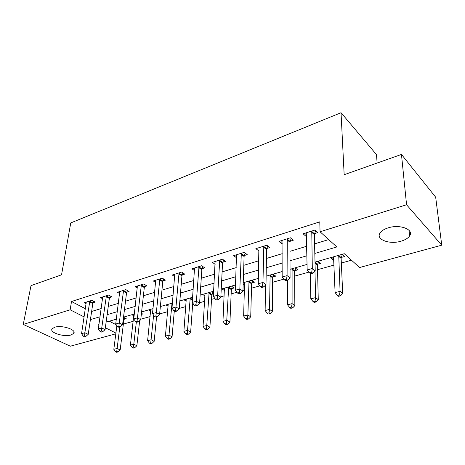 <?xml version="1.0" encoding="UTF-8"?>
<svg xmlns="http://www.w3.org/2000/svg" width="465" height="465" viewBox="0 0 465 465"><rect width="100%" height="100%" fill="white"/><g stroke="black" fill="none" stroke-linecap="round" stroke-linejoin="round"><path stroke-width="0.7" d="M54.725 327.232C61.903 324.797 76.975 329.79 73.691 333.411L70.971 334.98C63.856 337.305 48.965 332.469 52.144 328.755L54.725 327.232M388.298 227.821C400.051 223.985 414.379 229.605 409.584 235.958C408.02 238.231 405.166 239.975 401.022 241.196C389.426 244.799 375.365 239.399 380.085 232.93C381.567 230.762 384.305 229.059 388.298 227.821M377.138 163.046L376.464 154.595L341.037 112.71L70.756 222.927L61.543 274.815L31.01 285.626L23.25 324.436L70.145 309.795L84.136 316.921M341.037 112.71L344.164 174.724L401.464 154.432L435.676 197.212L441.75 245.177L359.567 267.532L344.298 253.71L315.014 262.12M123.376 324.07L133.188 321.321M140.796 319.193L150.114 316.584M159.652 313.916L167.644 311.672M179.246 308.423L185.808 306.586M192.626 304.68L193.719 304.372M199.63 302.715L204.641 301.314M211.529 299.384L214.877 298.449M220.852 296.775L224.182 295.845M231.134 293.897L236.918 292.276M242.963 290.584L244.474 290.16M251.495 288.195L259.9 285.841M272.647 282.272L283.894 279.122M294.636 276.117L308.958 272.106M317.514 269.712L334.033 265.085M341.339 263.039L351.47 260.202M115.814 333.824L70.349 346.193L23.25 324.436M109.322 321.199L116.256 324.808M342.06 254.355L344.489 256.546L341.333 257.447M330.452 257.686L332.923 259.842L333.824 259.58M318.141 261.225L320.641 263.335L317.607 264.201M295.176 267.823L297.734 269.857L294.816 270.688M273.106 274.158L275.716 276.129L272.914 276.925M251.879 280.256L254.535 282.162L251.838 282.929M243.183 283.941L244.637 284.964M231.448 286.12L234.151 287.963L231.553 288.707M221.915 288.858L224.438 290.544M211.773 291.77L213.545 292.927M212.005 294.269L213.493 293.845M202.589 294.409L204.978 295.943M183.954 299.762L186.227 301.157M165.976 304.924L168.144 306.202M148.62 309.911L150.689 311.085M141.441 313.334L142.668 314.015L141.325 314.398M131.857 314.724L133.833 315.805M123.51 317.246L126.218 318.699L124.12 319.298M115.651 319.379L116.262 319.705M314.811 253.448L336.834 246.956L320.06 231.773L319.781 221.852L71.517 301.506L85.403 308.743M91.634 311.457L101.219 308.551M108.264 306.412L118.383 303.343M125.509 301.186L136.193 297.943M143.389 295.763L154.676 292.34M161.954 290.137L173.875 286.521M181.228 284.289L193.835 280.471M201.264 278.215L214.597 274.176M222.107 271.897L236.22 267.619M243.805 265.317L258.743 260.789M266.41 258.464L282.238 253.669M289.98 251.321L306.766 246.229M314.584 243.858L328.691 239.585M314.59 233.587L317.845 232.57L315.02 230.03L303.075 233.796L305.929 236.29L306.592 236.086M290.183 241.207L293.299 240.231L290.404 237.789L278.959 241.393L281.883 243.794L282.267 243.677M266.788 248.508L269.776 247.572L266.823 245.218L255.849 248.676L258.959 250.949M244.346 255.512L247.217 254.617L244.206 252.344L233.674 255.663L236.604 257.819M222.799 262.237L225.554 261.377L222.497 259.185L212.383 262.37L215.156 264.312M202.095 268.7L204.745 267.869L201.647 265.753L191.929 268.817L194.55 270.572M182.187 274.914L184.733 274.118L181.6 272.072L172.248 275.018L174.741 276.611M163.023 280.889L165.476 280.128L162.314 278.146L153.311 280.982L155.688 282.441M144.574 286.649L146.934 285.911L143.743 283.999L135.071 286.731L137.338 288.062M126.788 292.2L129.067 291.491L125.852 289.637L117.494 292.27L119.662 293.496M109.641 297.554L111.838 296.868L108.601 295.072L100.539 297.612L102.614 298.739M93.087 302.721L95.209 302.058L91.96 300.314L84.177 302.767L86.165 303.814M401.464 154.432L406.567 204.763L441.75 245.177M71.517 301.506L70.145 309.795M320.06 231.773L406.567 204.763M90.413 319.6L100.051 316.758M107.136 314.671L117.302 311.672M124.469 309.562L135.21 306.394M142.447 304.261L153.799 300.913M161.117 298.757L173.114 295.223M180.513 293.037L193.196 289.3M200.677 287.097L214.092 283.139M221.654 280.912L235.86 276.721M243.497 274.472L258.546 270.037M266.265 267.759L282.214 263.056M290.015 260.76L306.929 255.773M98.993 324.163L98.592 324.279L98.952 324.465M105.346 327.72L115.907 333.097M307.074 264.405L290.044 269.293M282.191 271.548L266.137 276.158M258.366 278.39L243.224 282.737M235.534 284.946L221.241 289.056M213.638 291.235L200.142 295.112M192.62 297.275L179.862 300.936M172.422 303.075L160.361 306.54M153.002 308.65L141.598 311.928M134.321 314.015L123.527 317.118M116.331 319.182L106.113 322.117M305.877 232.913L305.929 236.29M332.812 257.011L332.923 259.842M281.895 240.469L281.883 243.794M263.824 246.165L262.952 282.441L258.249 283.772L258.831 250.99M311.759 231.059L312.306 268.508L307.167 269.962L306.29 232.785M315.63 230.582L314.369 234.633L315.218 270.909L312.306 268.508L311.695 272.345L309.638 272.92L310.812 273.868L312.864 273.298L311.695 272.345M312.864 273.298L315.218 270.909M307.167 269.962L309.638 272.92M333.527 256.808L335.096 292.613L340.078 291.34L342.699 293.491L341.136 258.447L342.292 254.564M339.479 294.95L337.485 295.455L338.537 296.31L340.531 295.804L339.479 294.95L340.078 291.34L338.735 255.308M337.485 295.455L335.096 292.613M342.699 293.491L340.531 295.804M287.283 238.772L287.085 275.629L282.174 277.018L282.04 240.422M291.166 238.429L289.951 242.23L290.073 277.936L287.085 275.629L286.51 279.372L284.545 279.924L285.748 280.837L287.713 280.29L286.51 279.372M287.713 280.29L290.073 277.936M282.174 277.018L284.545 279.924M267.724 245.939L266.55 249.513L266.003 284.661L262.952 282.441L262.411 286.103L260.528 286.626L261.754 287.51L263.638 286.986L262.411 286.103M263.638 286.986L266.003 284.661M258.249 283.772L260.528 286.626M241.329 253.251L239.835 288.968L235.325 290.241L236.511 254.768M245.235 253.123L244.102 256.506L242.945 291.107L239.835 288.968L239.324 292.543L237.516 293.049L238.766 293.897L240.574 293.398L239.324 292.543M240.574 293.398L242.945 291.107M235.325 290.241L237.516 293.049M310.312 273.467L310.812 298.838L315.59 297.612L318.275 299.687L317.403 265.19L318.513 261.539M315.02 301.146L313.108 301.634L314.189 302.453L316.095 301.971L315.02 301.146L315.59 297.612L314.968 271.159M313.108 301.634L310.812 298.838M318.275 299.687L316.095 301.971M287.475 280.354L287.51 304.808L292.096 303.633L294.845 305.639L294.607 271.659L295.682 268.224M291.555 307.092L289.718 307.557L290.828 308.347L292.659 307.888L291.555 307.092L292.096 303.633L292.09 268.706M289.718 307.557L287.51 304.808M294.845 305.639L292.659 307.888M265.538 285.121L265.137 310.544L269.537 309.411L272.351 311.347L272.693 277.884L273.734 274.635M269.032 312.794L267.265 313.241L268.398 314.009L270.159 313.561L269.032 312.794L269.537 309.411L270.13 275.013M267.265 313.241L265.137 310.544M272.351 311.347L270.159 313.561M219.736 260.051L217.667 295.229L213.342 296.449L215.109 261.51M223.648 260.005L222.543 263.213L220.829 297.292L217.667 295.229L217.184 298.728L215.452 299.21L216.725 300.024L218.451 299.547L217.184 298.728M218.451 299.547L220.829 297.292M213.342 296.449L215.452 299.21M244.567 282.354L243.637 316.049L247.868 314.968L250.728 316.834L251.612 283.871L252.623 280.784M247.386 318.275L245.694 318.705L246.839 319.449L248.537 319.019L247.386 318.275L247.868 314.968L249.013 281.075M245.694 318.705L243.637 316.049M250.728 316.834L248.537 319.019M198.991 266.59L196.399 301.233L192.248 302.407L194.544 267.991M202.903 266.614L201.839 269.659L199.601 303.226L196.399 301.233L195.939 304.656L194.277 305.121L195.567 305.906L197.224 305.447L195.939 304.656M197.224 305.447L199.601 303.226M192.248 302.407L194.277 305.121M179.048 272.874L175.968 306.999L171.98 308.126L174.77 274.222M182.954 272.955L181.92 275.855L179.205 308.929L175.968 306.999L175.538 310.353L173.939 310.794L175.241 311.562L176.834 311.114L175.538 310.353M176.834 311.114L179.205 308.929M171.98 308.126L173.939 310.794M159.855 278.919L156.333 312.544L152.497 313.625L155.734 280.221M163.761 279.052L162.756 281.819L159.6 314.404L156.333 312.544L155.926 315.822L154.386 316.252L155.699 316.991L157.234 316.566L155.926 315.822M157.234 316.566L159.6 314.404M152.497 313.625L154.386 316.252M224.403 288.143L222.962 321.35L227.036 320.304L229.937 322.111L231.32 289.631L232.297 286.702M226.577 323.547L224.944 323.96L226.112 324.68L227.74 324.268L226.577 323.547L228.681 286.917M224.944 323.96L222.962 321.35M229.937 322.111L227.74 324.268M204.972 293.723L203.066 326.447L206.983 325.442L209.924 327.191L211.767 295.182L212.72 292.386M206.547 328.621L204.978 329.017L206.158 329.714L207.727 329.319L206.547 328.621L209.099 292.543M204.978 329.017L203.066 326.447M209.924 327.191L207.727 329.319M186.25 299.105L183.896 331.359L187.674 330.388L190.65 332.086L192.743 303.064M187.261 333.51L185.75 333.887L186.947 334.562L188.459 334.178L187.261 333.51L190.226 297.96M185.75 333.887L183.896 331.359M190.65 332.086L188.459 334.178M141.377 284.743L137.442 317.874L133.751 318.92L137.408 285.992M145.278 284.917L144.301 287.568L140.738 319.676L137.442 317.874L137.059 321.088L135.577 321.501L136.902 322.216L138.378 321.809L137.059 321.088M138.378 321.809L140.738 319.676M133.751 318.92L135.577 321.501M168.185 304.29L165.43 336.09L169.068 335.16L172.073 336.8L174.288 310.998M168.679 338.212L167.22 338.584L168.423 339.235L169.882 338.869L168.679 338.212L172.021 303.192M167.22 338.584L165.43 336.09M172.073 336.8L169.882 338.869M123.574 290.352L119.261 323.012L115.704 324.012L119.743 291.561M127.462 290.567L126.515 293.101L122.58 324.756L119.261 323.012L118.895 326.163L117.471 326.558L118.802 327.25L120.226 326.854L118.895 326.163M120.226 326.854L122.58 324.756M115.704 324.012L117.471 326.558M150.741 309.301L147.614 340.653L151.125 339.758L154.159 341.351L156.595 316.741M150.753 342.757L149.346 343.112L150.567 343.74L151.968 343.385L150.753 342.757L153.619 315.183M149.346 343.112L147.614 340.653M154.159 341.351L151.968 343.385M106.404 295.763L101.742 327.953L98.318 328.924L102.713 296.926M110.286 296.007L109.356 298.443L105.084 329.644L101.742 327.953L101.399 331.045L100.027 331.429L101.364 332.097L102.736 331.714L101.399 331.045M102.736 331.714L105.084 329.644M98.318 328.924L100.027 331.429M133.903 314.137L130.421 345.059L133.815 344.193L136.867 345.739L139.669 320.647M133.461 347.134L132.101 347.477L133.327 348.093L134.681 347.75L133.461 347.134L136.35 321.92M132.101 347.477L130.421 345.059M136.867 345.739L134.681 347.75M89.838 300.983L84.857 332.725L81.555 333.655L86.275 302.105M93.715 301.25L92.808 303.593L88.21 334.358L84.857 332.725L84.531 335.753L83.206 336.119L84.554 336.77L85.874 336.404L84.531 335.753M85.874 336.404L88.21 334.358M81.555 333.655L83.206 336.119M116.86 325.68L113.82 349.314L117.099 348.477L120.168 349.976L123.859 320.141L124.696 317.88M116.762 351.366L115.448 351.697L116.68 352.29L117.994 351.964L116.762 351.366L119.807 326.971M115.448 351.697L113.82 349.314M120.168 349.976L117.994 351.964M311.66 231.338L314.491 233.866M311.533 232.111L314.369 234.633M341.136 258.447L338.584 256.174M341.246 257.709L338.694 255.436M287.184 239.045L290.084 241.475M287.045 239.801L289.951 242.23M263.731 246.433L266.689 248.775M263.585 247.177L266.55 249.513M241.23 253.512L244.247 255.773M241.079 254.245L244.102 256.506M317.403 265.19L315.038 263.213M317.519 264.463L315.02 262.365M294.607 271.659L291.921 269.543M294.729 270.944L292.049 268.828M272.693 277.884L269.956 275.838M272.821 277.181L270.089 275.129M219.637 260.313L222.7 262.493M219.48 261.034L222.543 263.213M251.612 283.871L248.827 281.889M251.751 283.173L248.967 281.197M198.892 266.846L201.996 268.95M198.729 267.555L201.839 269.659M178.949 273.124L182.088 275.158M178.781 273.821L181.92 275.855M159.757 279.169L162.93 281.139M159.582 279.854L162.756 281.819M231.32 289.631L228.495 287.719M231.46 288.951L228.641 287.033M211.767 295.182L208.907 293.328M211.918 294.508L209.058 292.654M192.405 300.21L190.028 298.739M192.458 299.489L190.179 298.071M141.279 284.987L144.476 286.893M141.098 285.661L144.301 287.568M172.317 304.255L171.818 303.953M172.381 303.54L171.974 303.302M123.475 290.59L126.689 292.439M123.289 291.259L126.515 293.101M106.305 295.996L109.542 297.786M106.119 296.653L109.356 298.443M89.739 301.21L92.994 302.948M89.553 301.861L92.808 303.593M123.859 320.141L123.196 319.786M124.027 319.519L123.277 319.118M73.691 333.411L73.935 331.865M409.584 235.958L409.008 230.285"/></g></svg>
